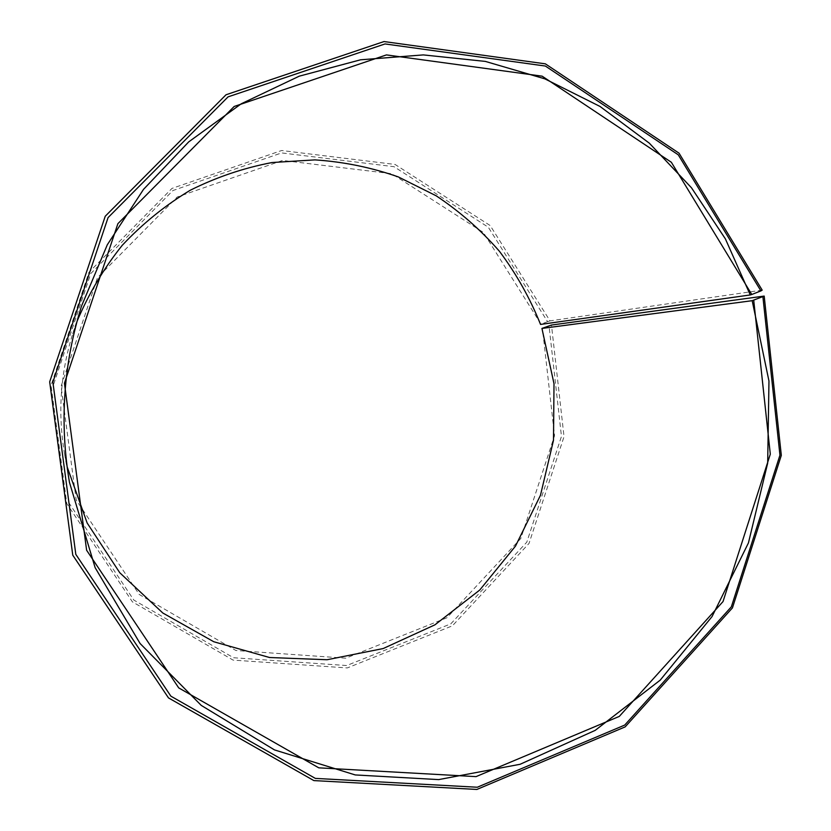<?xml version="1.0" encoding="UTF-8"?>
<svg xmlns="http://www.w3.org/2000/svg" width="831" height="831" viewBox="0 0 831 831"><rect width="100%" height="100%" fill="white"/><g stroke="black" fill="none" stroke-linecap="round" stroke-linejoin="round"><path stroke-width="0.62" stroke-dasharray="4.16 3.12" d="M77.003 321.42L72.702 333.813C60.393 373.15 57.661 413.152 64.517 453.799L67.082 466.658M762.183 290.112L550.018 320.87L490.217 225.575L395.057 164.445L281.636 150.504L171.955 188.429L88.959 272.256L51.034 385.335L66.792 503.638L132.441 601.893L233.106 660.105L347.306 667.937L452.386 625.826L529.035 543.412L564.031 436.659L551.472 325.046M550.018 320.87L547.577 321.659L488.296 227.227L393.998 166.699L281.616 152.914L172.973 190.507L90.776 273.555L53.226 385.553L68.828 502.724L133.833 600.065L233.542 657.747L346.672 665.538L450.807 623.852L526.781 542.186L561.465 436.41L549.021 325.794M547.577 321.659L541.023 324.173L483.372 232.451L391.733 173.721L282.602 160.435L177.19 197.02L97.487 277.647L61.078 386.301L76.192 499.982L139.213 594.456L235.942 650.517L345.779 658.183L446.943 617.765L520.808 538.467L554.537 435.683L542.425 328.193M64.517 453.799L69.461 482.375M72.702 333.813L81.49 306.172"/><path stroke-width="1.25" d="M77.003 321.42C88.605 293.904 103.667 268.558 122.188 245.374C142.423 223.778 165.099 205.413 190.206 190.278C216.351 177.2 243.639 167.955 272.069 162.533L314.97 159.884C343.598 161.785 371.353 167.446 398.236 176.889L436.182 195.804C459.772 211.51 480.858 230 499.441 251.284C516.352 273.877 530.053 298.256 540.534 324.422L750.248 294.953L725.401 238.892L691.485 187.796L649.333 143.181L600.013 106.451L544.856 78.852L485.377 61.411L423.332 54.908L360.623 59.79L299.253 76.172L241.291 103.761L188.741 141.862L143.524 189.364L107.313 244.75L81.49 306.172C63.416 363.947 59.406 422.678 69.461 482.375L95.129 567.656L140.086 643.506L201.227 705.384L274.49 749.915L355.252 774.939L438.685 779.603L520.102 764.281L595.193 730.366L660.219 680.132L712.074 616.519L748.43 542.934L767.678 463.137L768.966 381.045L752.19 300.687L764.188 296.075L551.472 325.046L541.937 328.422L752.19 300.687M67.082 466.658L87.162 523.011L119.757 572.725L162.834 613.018L213.764 641.74L269.566 657.518L327.071 659.731L383.164 648.554L434.925 624.829L479.757 590.031L515.5 546.081L540.462 495.297L553.498 440.253L554.007 383.693L541.937 328.422M750.248 294.953L751.775 294.486L671.344 162.263L542.144 76.172L386.446 54.908L234.186 106.461L117.888 223.684L64.434 383.247L86.621 550.257L178.717 687.891L318.782 767.834L476.028 776.632L619.282 716.415L723.022 601.561L770.306 454.162L753.717 300.24M751.775 294.486L760.916 290.912L678.262 154.815L545.365 66.044L385.033 43.939L228.068 96.863L108.061 217.608L52.883 382.135L75.808 554.36L170.885 696.181L315.323 778.387L477.295 787.237L624.704 725.089L731.353 606.817L779.945 455.18L762.91 296.844M760.916 290.912L762.183 290.112L679.041 153.184L545.354 63.842L384.015 41.55L226.032 94.765L105.225 216.257L49.683 381.845L72.764 555.181L168.485 697.905L313.869 780.589L476.869 789.45L625.161 726.886L732.443 607.887L781.317 455.346L764.188 296.075"/></g></svg>
